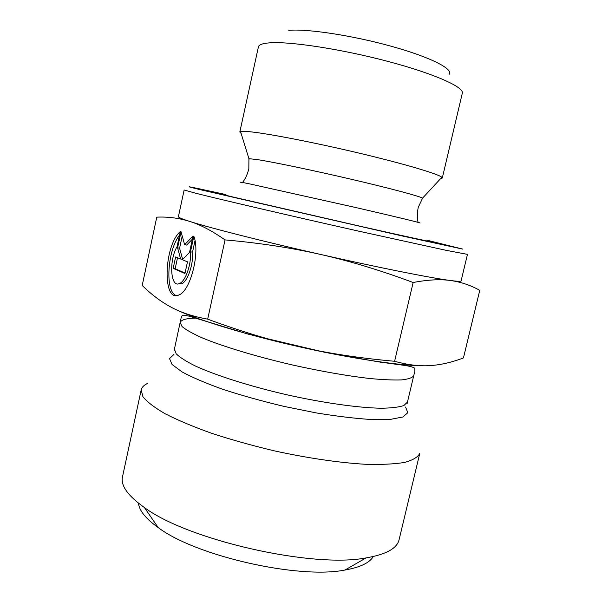 <?xml version="1.0" encoding="UTF-8"?>
<svg xmlns="http://www.w3.org/2000/svg" width="602" height="602" viewBox="0 0 602 602"><rect width="100%" height="100%" fill="white"/><g stroke="black" fill="none" stroke-linecap="round" stroke-linejoin="round"><path stroke-width="0.9" d="M193.852 236.255C200.293 252.479 190.435 291.029 179.02 294.905C162.134 303.649 163.759 245.511 180.314 231.544L177.071 246.632C168.786 260.455 170.464 288.366 179.562 283.504C185.529 281.284 191.511 264.097 190.48 251.802L193.852 236.255M179.562 235.066C167.198 250.643 164.805 292.429 176.401 295.552M195.003 240.687L192.512 252.178C193.551 264.466 187.561 281.631 181.578 283.843L178.215 283.888M190.48 251.802L192.512 252.178M187.485 261.825L184.949 273.534L173.173 268.364L175.626 256.964L180.63 259.01L177.598 247.821L181.044 231.8L184.641 244.698L193.076 235.984L189.51 252.441L182.323 259.71L187.485 261.825M192.384 239.175L186.65 245.082L184.641 244.698M182.218 235.984L179.584 248.197L182.632 259.379L180.63 259.01M177.598 247.821L179.584 248.197M177.522 257.739L175.159 268.718L185.055 273.045M173.173 268.364L175.159 268.718M241.101 133.366L239.814 132.034L258.416 46.858C258.875 44.691 262.69 43.352 269.862 42.832C290.217 41.297 341.801 49.168 387.959 61.419C434.2 73.647 464.292 87.177 462.321 93.19L442.297 178.034L440.566 178.681M449.115 74.355C454.006 69.245 430.648 57.205 391.593 46.354C352.637 35.48 307.095 28.58 288.772 30.341M239.814 132.034L240.537 131.545C241.891 131.168 245.165 131.251 250.357 131.793C269.011 133.689 316.088 142.862 360.718 153.51C405.417 164.165 438.399 174.023 441.86 177.281L442.297 178.034M320.753 254.48C291.233 247.791 259.334 242.93 225.043 239.905C212.092 230.852 200.315 224.689 189.705 221.408C209.526 227.812 263.051 241.432 320.753 254.48C378.507 267.597 431.341 278.071 450.492 280.509C440.243 279.057 427.804 279.719 413.153 282.511C381.081 270.509 350.281 261.17 320.753 254.48M189.668 221.401C178.952 218.059 167.981 216.645 156.761 217.149L142.207 285.431C151.463 294.574 161.11 301.835 171.149 307.208C181.036 312.596 193.219 316.577 207.682 319.143C240.198 331.183 270.885 340.431 299.743 346.887C328.594 353.427 360.207 358.22 394.596 361.275C407.795 364.94 419.654 366.377 430.182 365.595C440.822 364.895 451.914 362.336 463.45 357.919L479.764 290.337C470.606 285.228 460.846 281.954 450.492 280.509C457.452 281.42 460.989 281.54 461.109 280.878L467.461 254.368L446.165 250.334L357.445 230.875C290.766 215.892 219.73 199.33 195.785 193.257L184.137 189.999L178.41 216.652C178.215 217.345 181.97 218.932 189.668 221.401L189.705 221.408M413.153 282.511L394.596 361.275M427.766 240.409L462.84 249.123L402.941 236.135L200.722 189.803C188.388 186.808 185.898 186.048 193.25 187.531L225.968 194.566M428.022 240.883C438.918 243.652 413.356 238.211 363.473 226.999L233.027 197.02C222.928 194.581 220.43 193.867 225.532 194.875M225.043 239.905L207.682 319.143M423.191 365.76C400.006 365.745 351.147 358.521 299.743 346.887C246.978 335.066 197.674 319.955 176.123 309.676M147.4 383.474C143.855 385.197 141.779 387.342 141.184 389.915L142.907 396.695C147.061 401.903 154.548 407.629 165.377 413.89C178.087 420.339 193.558 426.826 211.791 433.342C231.281 439.716 251.975 445.518 273.872 450.747C306.854 458.002 338.753 462.682 364.917 464.247C381.141 464.736 394.37 464.127 404.597 462.419C412.919 460.146 417.999 457.084 419.82 453.223L399.088 539.731C397.094 548.407 386.078 554.472 366.054 557.911C312.581 568.423 188.117 540.144 144.435 507.561C127.865 495.807 120.55 485.581 122.492 476.889L141.184 389.915M138.483 503.189C139.145 510.519 145.714 518.646 158.175 527.57C195.883 556.06 298.697 579.417 345.021 570.019C360.116 567.355 369.545 562.862 373.308 556.541M419.903 223.018C422.988 223.334 396.643 216.946 355.278 207.427L249.732 183.911C240.702 182.045 238.219 181.669 242.282 182.79M422.115 198.826L422.581 198.118C418.864 196.026 390.073 188.328 351.982 179.426C313.935 170.539 273.887 162.179 257.588 159.635L248.919 158.665L249.032 159.507M173.948 354.42L169.531 358.604L172.089 364.519L182.075 371.931C192.392 377.499 206.117 383.346 223.252 389.464C241.981 395.552 262.216 401.195 283.948 406.38L316.088 412.882C336.864 416.291 355.315 418.503 371.426 419.519L390.713 419.331L402.919 416.968L407.787 412.739L405.605 407.05M407.072 403.739L407.464 402.068L403.919 405.492C398.998 407.193 391.36 408.103 381.006 408.239C358.22 407.817 323.176 402.904 286.597 394.731C250.078 386.296 216.351 375.58 195.62 366.121C186.342 361.524 179.847 357.4 176.145 353.743L174.422 349.122L174.061 350.8M196.809 318.059C186.612 318.232 181.067 319.737 180.186 322.559L182.052 326.54C185.86 329.768 192.459 333.493 201.843 337.714C222.785 346.466 256.7 356.73 293.317 365.166C321.4 371.374 346.586 375.791 368.875 378.417C382.308 379.719 393.226 380.208 401.632 379.9C408.434 379.14 412.475 377.717 413.747 375.625L407.464 402.068M402.061 365.075L400.699 364.383M179.562 283.504L181.578 283.843M240.537 131.545L248.919 158.665L248.829 168.966C247.204 174.889 245.089 179.388 242.493 182.466M441.86 177.281L422.581 198.118L418.209 207.449C417.118 213.492 417.081 218.466 418.097 222.364M413.747 375.625L414.838 371.396L414.853 368.409C413.627 367.085 408.976 365.918 400.902 364.925L379.35 361.99L325.208 352.411L248.603 334.268L188.998 316.118L183.347 315.17L182.022 315.824L181.029 318.277L174.422 349.122M345.021 570.019L366.054 557.911M158.175 527.57L144.435 507.561"/></g></svg>
